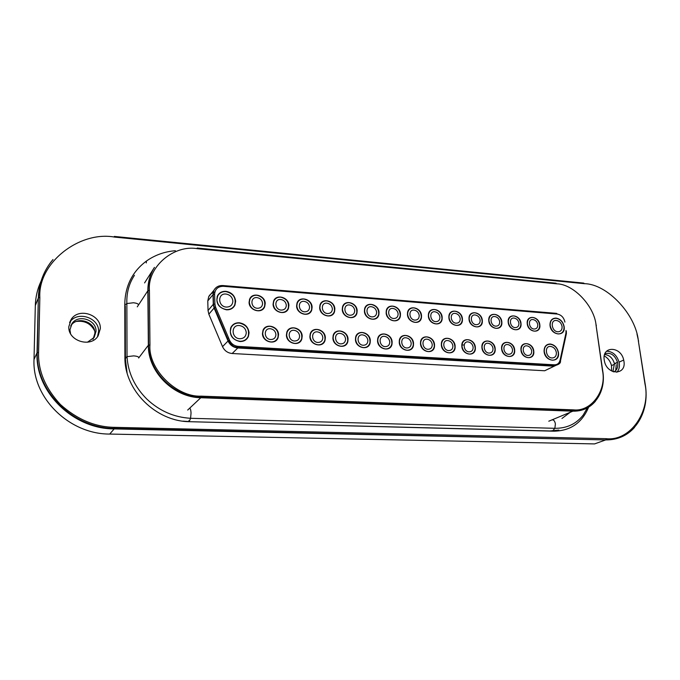 <?xml version="1.0" encoding="UTF-8"?>
<svg xmlns="http://www.w3.org/2000/svg" width="680" height="680" viewBox="0 0 680 680"><rect width="100%" height="100%" fill="white"/><g stroke="black" fill="none" stroke-linecap="round" stroke-linejoin="round"><path stroke-width="1.02" d="M226.482 309.578C220.813 308.609 217.617 305.363 216.877 299.829L217.719 295.911C219.436 292.859 222.156 291.414 225.896 291.567C233.452 293.497 236.385 297.984 234.676 305.023C233.036 308.176 230.299 309.697 226.482 309.578M239.921 341.275C234.269 340.374 231.055 337.127 230.299 331.525L231.038 327.743C232.696 324.496 235.441 322.923 239.267 323.025C246.704 324.81 249.679 329.248 248.175 336.345C246.585 339.685 243.831 341.334 239.921 341.275M558.135 333.94C553.894 333.157 551.25 330.37 550.213 325.575L550.171 325.1C550.196 320.654 552.177 318.385 556.104 318.308C560.447 319.166 563.091 322.048 564.009 326.952C564.086 331.475 562.122 333.803 558.135 333.94M552.347 360.188C548.038 359.44 545.36 356.626 544.314 351.738L544.263 351.161C544.348 346.673 546.363 344.361 550.307 344.233C554.769 345.075 557.438 348.015 558.331 353.056C558.356 357.62 556.359 360 552.347 360.188M257.499 310.666C252.713 309.842 249.985 307.071 249.322 302.337L249.908 299.183C251.285 296.438 253.598 295.128 256.853 295.256C263.143 296.837 265.685 300.611 264.46 306.578C263.135 309.4 260.814 310.76 257.499 310.666M270.887 341.947C266.109 341.181 263.373 338.402 262.692 333.608L263.185 330.574C264.52 327.666 266.849 326.247 270.173 326.324C276.369 327.786 278.936 331.525 277.882 337.526C276.599 340.51 274.269 341.989 270.887 341.947M281.392 312.435C276.7 311.627 274.006 308.873 273.317 304.19L273.802 301.223C275.102 298.401 277.38 297.05 280.644 297.168C286.731 298.673 289.264 302.362 288.235 308.219C286.994 311.117 284.707 312.519 281.392 312.435M294.729 343.4C290.046 342.644 287.351 339.898 286.646 335.155L287.053 332.308C288.303 329.324 290.589 327.87 293.922 327.93C299.914 329.324 302.473 332.971 301.606 338.861C300.416 341.921 298.12 343.434 294.729 343.4M304.801 314.168C300.203 313.37 297.543 310.649 296.837 306.008L297.228 303.229C298.444 300.33 300.688 298.936 303.96 299.047C309.842 300.483 312.366 304.079 311.534 309.817C310.377 312.791 308.133 314.245 304.801 314.168M318.096 344.828C313.505 344.08 310.845 341.36 310.114 336.668L310.437 334.007C311.601 330.956 313.854 329.451 317.186 329.502C322.983 330.837 325.533 334.39 324.844 340.161C323.748 343.289 321.495 344.845 318.096 344.828M327.751 315.868C323.238 315.078 320.611 312.383 319.88 307.785L320.195 305.201C321.325 302.226 323.527 300.789 326.808 300.883C332.495 302.251 335.019 305.753 334.365 311.389C333.293 314.432 331.083 315.928 327.751 315.868M340.995 346.222C336.49 345.491 333.863 342.796 333.115 338.147L333.37 335.682C334.441 332.546 336.651 331.007 340 331.05C345.593 332.316 348.135 335.775 347.625 341.428C346.613 344.632 344.403 346.23 340.995 346.222M350.243 317.526C345.814 316.752 343.23 314.083 342.482 309.527L342.712 307.139C343.757 304.079 345.925 302.6 349.214 302.685C354.714 303.994 357.221 307.402 356.736 312.919C355.759 316.038 353.591 317.577 350.243 317.526M372.3 319.158C367.957 318.393 365.398 315.75 364.633 311.245L364.803 309.034C365.755 305.906 367.888 304.376 371.186 304.453C376.49 305.694 378.99 309.017 378.675 314.415C377.782 317.62 375.657 319.2 372.3 319.158M363.443 347.599C359.023 346.868 356.43 344.199 355.666 339.6L355.852 337.322C356.839 334.118 359.006 332.528 362.355 332.562C367.761 333.769 370.294 337.135 369.945 342.669C369.019 345.95 366.86 347.591 363.443 347.599M385.458 348.942C381.123 348.219 378.556 345.584 377.774 341.02L377.901 338.938C378.794 335.656 380.919 334.024 384.276 334.05C389.504 335.189 392.02 338.47 391.825 343.885C390.991 347.233 388.875 348.925 385.458 348.942M393.933 320.764C389.666 320 387.141 317.39 386.359 312.919L386.469 310.913C387.337 307.7 389.419 306.127 392.734 306.187C397.859 307.368 400.341 310.599 400.18 315.877C399.381 319.158 397.298 320.781 393.933 320.764M407.039 350.26C402.781 349.546 400.256 346.936 399.457 342.414L399.534 340.527C400.333 337.17 402.416 335.495 405.781 335.503C410.822 336.591 413.321 339.779 413.27 345.066C412.539 348.491 410.465 350.225 407.039 350.26M415.149 322.328C410.958 321.58 408.467 318.997 407.668 314.568L407.736 312.749C408.501 309.459 410.55 307.844 413.874 307.887C418.812 309.009 421.277 312.146 421.269 317.305C420.563 320.662 418.523 322.337 415.149 322.328M428.213 351.551C424.031 350.846 421.532 348.262 420.716 343.782L420.75 342.091C421.455 338.657 423.495 336.94 426.87 336.931C431.74 337.96 434.214 341.062 434.308 346.23C433.67 349.724 431.638 351.5 428.213 351.551M435.965 323.867C431.851 323.127 429.394 320.569 428.578 316.183L428.604 314.56C429.275 311.194 431.281 309.527 434.613 309.561C439.382 310.624 441.83 313.667 441.949 318.707C441.346 322.142 439.356 323.867 435.965 323.867M448.978 352.818C444.873 352.129 442.408 349.562 441.575 345.125L441.575 343.629C442.187 340.119 444.176 338.351 447.559 338.334C452.26 339.311 454.716 342.32 454.937 347.361C454.401 350.94 452.412 352.75 448.978 352.818M456.39 325.38C452.353 324.649 449.922 322.116 449.089 317.764L449.089 316.336C449.659 312.894 451.622 311.176 454.962 311.194C459.561 312.205 461.992 315.163 462.238 320.076C461.737 323.595 459.79 325.363 456.39 325.38M469.353 354.059C465.324 353.379 462.885 350.837 462.043 346.443L462.017 345.134C462.527 341.555 464.474 339.745 467.865 339.702C472.396 340.629 474.827 343.553 475.167 348.466C474.733 352.121 472.796 353.982 469.353 354.059M489.345 355.283C485.392 354.611 482.978 352.096 482.12 347.735L482.086 346.622C482.486 342.966 484.389 341.105 487.789 341.054C492.159 341.929 494.572 344.76 495.023 349.554C494.692 353.277 492.804 355.181 489.345 355.283M476.433 326.859C472.473 326.145 470.067 323.629 469.225 319.32L469.192 318.087C469.667 314.56 471.58 312.8 474.938 312.808C479.375 313.76 481.78 316.625 482.154 321.419C481.754 325.014 479.85 326.825 476.433 326.859M496.111 328.321C492.218 327.607 489.838 325.116 488.988 320.85L488.945 319.812C489.311 316.2 491.181 314.398 494.547 314.381C498.822 315.282 501.202 318.07 501.687 322.728C501.389 326.4 499.537 328.262 496.111 328.321M515.432 329.749C511.606 329.043 509.252 326.578 508.385 322.346L508.334 321.504C508.598 317.815 510.425 315.962 513.799 315.928C517.922 316.786 520.268 319.481 520.863 324.02C520.667 327.769 518.865 329.673 515.432 329.749M534.404 331.151C530.638 330.454 528.317 328.015 527.433 323.816L527.383 323.17C527.544 319.404 529.321 317.5 532.712 317.458C536.673 318.257 538.994 320.866 539.682 325.278C539.597 329.103 537.837 331.058 534.404 331.151M508.971 356.481C505.087 355.81 502.707 353.32 501.831 349.01L501.781 348.083C502.087 344.352 503.948 342.448 507.356 342.38C511.564 343.204 513.944 345.95 514.505 350.616C514.275 354.407 512.431 356.363 508.971 356.481M528.241 357.654C524.424 357 522.07 354.526 521.186 350.251L521.135 349.52C521.331 345.712 523.141 343.765 526.558 343.68C530.612 344.462 532.967 347.123 533.621 351.662C533.502 355.521 531.709 357.519 528.241 357.654M232.866 301.061C232.33 297.1 230.035 294.763 225.973 294.049C217.353 293.029 217.761 306.74 226.398 307.071C230.452 306.977 232.602 304.971 232.866 301.061M246.262 332.554C245.709 328.542 243.406 326.204 239.351 325.541C230.75 324.624 231.208 338.512 239.836 338.733C243.874 338.58 246.016 336.524 246.262 332.554M562.079 326.493C561.332 323.051 559.436 321.045 556.385 320.467C549.958 319.668 551.48 331.559 557.855 331.772C560.83 331.644 562.233 329.885 562.079 326.493M556.359 352.512C555.611 349.01 553.69 346.987 550.587 346.434C544.068 345.703 545.59 357.841 552.067 357.969C555.075 357.799 556.512 355.988 556.359 352.512M262.582 303.356C262.115 300.109 260.236 298.197 256.955 297.611C249.976 296.786 250.418 308.014 257.397 308.286C260.67 308.21 262.395 306.57 262.582 303.356M275.927 334.466C275.451 331.177 273.564 329.264 270.283 328.721C263.322 327.981 263.806 339.354 270.776 339.532C274.04 339.405 275.757 337.714 275.927 334.466M286.314 305.192C285.829 301.971 283.985 300.075 280.755 299.506C273.921 298.699 274.44 309.817 281.274 310.08C284.478 309.995 286.161 308.372 286.314 305.192M299.608 335.988C299.124 332.732 297.262 330.837 294.041 330.301C287.224 329.579 287.784 340.841 294.601 341.012C297.806 340.884 299.472 339.209 299.608 335.988M309.57 306.986C309.077 303.798 307.25 301.928 304.087 301.359C297.389 300.56 297.976 311.576 304.674 311.831C307.81 311.746 309.442 310.131 309.57 306.986M322.822 337.484C322.32 334.262 320.484 332.384 317.33 331.857C310.641 331.143 311.278 342.295 317.959 342.465C321.087 342.329 322.711 340.671 322.822 337.484M332.367 308.754C331.857 305.592 330.055 303.739 326.952 303.178C320.382 302.396 321.036 313.301 327.599 313.548C330.675 313.463 332.265 311.865 332.367 308.754M345.576 338.946C345.058 335.75 343.247 333.897 340.153 333.378C333.591 332.673 334.296 343.723 340.841 343.885C343.91 343.749 345.491 342.108 345.576 338.946M354.722 310.479C354.195 307.351 352.418 305.507 349.375 304.963C342.933 304.19 343.655 315.001 350.081 315.24C353.099 315.154 354.637 313.565 354.722 310.479M376.635 312.171C376.108 309.069 374.349 307.25 371.356 306.705C365.032 305.949 365.823 316.659 372.13 316.889C375.079 316.803 376.584 315.231 376.635 312.171M367.88 340.382C367.353 337.221 365.568 335.385 362.525 334.866C356.091 334.177 356.864 345.125 363.281 345.27C366.282 345.142 367.812 343.51 367.88 340.382M389.75 341.793C389.207 338.657 387.447 336.838 384.464 336.328C378.156 335.648 378.981 346.494 385.271 346.638C388.221 346.511 389.708 344.896 389.75 341.793M398.131 313.828C397.587 310.76 395.853 308.958 392.912 308.423C386.716 307.675 387.566 318.282 393.745 318.512C396.635 318.418 398.098 316.863 398.131 313.828M411.196 343.171C410.644 340.068 408.901 338.266 405.977 337.764C399.789 337.093 400.681 347.837 406.844 347.981C409.725 347.846 411.179 346.248 411.196 343.171M419.22 315.46C418.668 312.418 416.95 310.632 414.069 310.106C407.983 309.366 408.892 319.88 414.953 320.101C417.784 320.008 419.212 318.461 419.22 315.46M432.233 344.522C431.673 341.453 429.955 339.668 427.074 339.167C421.005 338.512 421.957 349.154 428 349.291C430.831 349.163 432.242 347.574 432.233 344.522M439.909 317.058C439.339 314.041 437.648 312.273 434.817 311.754C428.842 311.032 429.811 321.445 435.752 321.657C438.532 321.572 439.917 320.034 439.909 317.058M452.88 345.856C452.302 342.805 450.602 341.037 447.78 340.552C441.821 339.898 442.825 350.447 448.758 350.582C451.529 350.447 452.906 348.874 452.88 345.856M460.207 318.623C459.637 315.639 457.963 313.888 455.183 313.37C449.318 312.655 450.338 322.983 456.169 323.187C458.898 323.094 460.241 321.572 460.207 318.623M473.135 347.157C472.549 344.139 470.866 342.388 468.095 341.904C462.247 341.267 463.301 351.713 469.123 351.841C471.844 351.713 473.178 350.149 473.135 347.157M493.008 348.44C492.413 345.44 490.756 343.706 488.027 343.238C482.29 342.601 483.395 352.962 489.107 353.082C491.776 352.954 493.077 351.399 493.008 348.44M480.139 320.161C479.553 317.203 477.896 315.469 475.167 314.959C469.412 314.253 470.483 324.496 476.204 324.692C478.881 324.598 480.19 323.085 480.139 320.161M499.698 321.674C499.103 318.741 497.471 317.016 494.785 316.523C489.133 315.826 490.254 325.975 495.873 326.171C498.491 326.069 499.766 324.572 499.698 321.674M518.908 323.153C518.304 320.246 516.689 318.546 514.054 318.053C508.504 317.373 509.668 327.428 515.177 327.615C517.752 327.522 518.993 326.034 518.908 323.153M537.769 324.615C537.158 321.725 535.56 320.042 532.967 319.558C527.519 318.886 528.726 328.856 534.14 329.035C536.664 328.942 537.871 327.462 537.769 324.615M512.524 349.69C511.912 346.724 510.281 345.006 507.603 344.539C501.959 343.918 503.123 354.186 508.725 354.305C511.343 354.17 512.601 352.631 512.524 349.69M531.675 350.931C531.063 347.99 529.439 346.281 526.813 345.822C521.279 345.21 522.486 355.385 527.986 355.495C530.544 355.359 531.777 353.838 531.675 350.931M38.989 290.275L39.287 289.315M611.626 371.017L611.498 365.611C610.351 361.216 607.937 357.977 604.274 355.912M94.597 330.735C90.805 323.603 84.753 320.493 76.449 321.419M616.241 364.709L615.715 370.575M615.885 363.01L616.02 363.545M612.935 371.628L614.448 363.664C612.731 358.062 609.45 355.019 604.613 354.535M93.041 339.328L94.885 333.327C95.574 321.878 77.35 315.809 71.017 325.507L70.686 325.992M604.919 353.745C610.691 352.206 614.881 355.053 617.5 362.27L617.678 363.222C618.12 367.464 616.819 370.362 613.76 371.909M70.541 333.633L69.938 329.817L72.029 323.536C78.395 313.795 96.696 319.914 96.007 331.406L94.163 337.433L87.431 342.227M213.18 294.449L207.782 300.925L208.037 310.53L208.845 314.185L222.538 346.647C224.502 350.761 227.715 353.048 232.16 353.506L544.706 370.762L550.043 368.118M175.389 250.716C164.619 251.583 154.964 255.025 146.43 261.052C132.439 271.499 125.231 285.762 124.788 303.85L124.907 356.932C124.126 390.142 156.077 421.702 189.89 421.702L553.784 431.197C570.562 430.874 582.216 422.773 588.744 406.887M68.808 326.697C67.864 341.062 90.975 348.16 98.115 335.903L100.326 328.652C101.133 314.806 79.093 307.36 71.358 319.082L68.808 326.697M604.222 359.992L604.358 360.8C606.84 375.394 626.62 375.632 623.925 361.216L623.696 360.034C620.942 345.942 601.74 345.712 604.222 359.992M606.56 351.22C612.637 351.407 616.803 355.045 619.072 362.151L619.293 363.324C619.769 367.064 618.944 370.048 616.819 372.274M69.555 322.49L69.836 322.091C77.52 310.445 99.407 317.806 98.591 331.568L97.486 336.778M553.784 431.197L550.01 430.95L558.866 430.091M550.01 430.95L189.89 421.702M124.788 303.85L125.29 306.442L125.418 359.184L127.067 372.7M182.852 421.132L187.918 421.473M561.961 418.472L570.214 412.284M571.217 411.12L571.582 410.677M214.812 292.137C212.049 292.74 210.026 294.245 208.734 296.633L207.782 300.925M235.662 301.282C234.906 295.664 231.642 292.349 225.887 291.329C222.054 291.168 219.257 292.655 217.498 295.783C215.552 303.118 218.552 307.793 226.491 309.817C230.409 309.944 233.214 308.38 234.906 305.133L235.662 301.282M249.058 332.732C248.276 327.054 245.004 323.731 239.258 322.779C235.331 322.677 232.518 324.292 230.809 327.624C229.075 335.01 232.118 339.643 239.929 341.522C243.95 341.581 246.772 339.889 248.404 336.455L249.058 332.732M564.154 326.655C563.1 321.776 560.405 318.928 556.07 318.104C552.049 318.18 550.018 320.501 549.984 325.065L550.035 325.558C551.004 335.699 565.556 337.067 564.196 326.969L564.154 326.655M558.476 352.648C557.404 347.684 554.676 344.811 550.281 344.021C546.227 344.148 544.162 346.519 544.077 351.135L544.127 351.73C545.088 362.024 559.767 363.307 558.518 353.082L558.476 352.648M265.217 303.56C265.268 295.435 252.509 291.686 249.679 299.064L249.075 302.32C249.007 310.624 262.072 314.219 264.681 306.68L265.217 303.56M278.553 334.637C278.57 326.281 265.6 322.762 262.964 330.463L262.446 333.6C262.412 342.125 275.689 345.482 278.103 337.628L278.553 334.637M288.889 305.397C288.881 297.236 276.148 293.624 273.581 301.113L273.079 304.173C273.071 312.494 286.11 315.953 288.464 308.32L288.889 305.397M302.192 336.158C302.141 327.786 289.195 324.402 286.824 332.205L286.407 335.138C286.442 343.68 299.685 346.902 301.826 338.954L302.192 336.158M312.103 307.181C312.026 299.013 299.31 295.536 297.007 303.127L296.599 305.991C296.659 314.339 309.672 317.653 311.754 309.918L312.103 307.181M325.346 337.646C325.236 329.256 312.324 326.009 310.216 333.914L309.885 336.651C309.978 345.219 323.187 348.287 325.065 340.255L325.346 337.646M334.849 308.941C334.713 300.738 322.014 297.406 319.974 305.099L319.659 307.768C319.778 316.14 332.767 319.311 334.585 311.474L334.849 308.941M348.05 339.107C347.879 330.692 334.993 327.599 333.149 335.589L332.894 338.13C333.055 346.724 346.222 349.639 347.846 341.513L348.05 339.107M357.153 310.666C356.949 302.438 344.275 299.243 342.499 307.046L342.252 309.51C342.44 317.917 355.402 320.935 356.957 313.004L357.153 310.666M379.024 312.35C378.76 304.096 366.095 301.053 364.591 308.95L364.412 311.227C364.667 319.659 377.604 322.524 378.887 314.491L379.024 312.35M370.311 340.536C370.073 332.103 357.212 329.154 355.631 337.238L355.445 339.583C355.674 348.194 368.806 350.965 370.158 342.754L370.311 340.536M392.13 341.947C391.833 333.48 378.998 330.684 377.689 338.861L377.553 341.003C377.85 349.648 390.949 352.257 392.037 343.952L392.13 341.947M400.469 314.007C400.154 305.719 387.506 302.829 386.265 310.828L386.147 312.902C386.461 321.368 399.373 324.071 400.384 315.945L400.469 314.007M413.534 343.324C413.168 334.832 400.367 332.188 399.322 340.45L399.236 342.405C399.602 351.075 412.666 353.515 413.482 345.134L413.534 343.324M421.515 315.639C421.132 307.309 408.501 304.58 407.524 312.673L407.456 314.551C407.839 323.051 420.725 325.593 421.473 317.373L421.515 315.639M434.528 344.675C434.103 336.149 421.328 333.668 420.546 342.023L420.503 343.774C420.928 352.478 433.959 354.756 434.512 346.29L434.528 344.675M442.162 317.228C441.719 308.865 429.105 306.298 428.4 314.491L428.366 316.166C428.808 324.708 441.677 327.072 442.153 318.767L442.162 317.228M455.124 346.001C454.639 337.442 441.889 335.121 441.371 343.561L441.371 345.117C441.856 353.855 454.852 355.954 455.141 347.412L455.124 346.001M462.417 318.793C461.924 310.394 449.327 307.989 448.885 316.276L448.885 317.747C449.395 326.332 462.23 328.525 462.442 320.127L462.417 318.793M475.337 347.301C474.793 338.708 462.068 336.558 461.813 345.083L461.839 346.434C462.392 355.207 475.346 357.136 475.371 348.517L475.337 347.301M495.176 348.576C494.564 339.949 481.873 337.969 481.882 346.57L481.925 347.726C482.545 356.532 495.456 358.284 495.219 349.596L495.176 348.576M482.307 320.331C481.746 311.89 469.175 309.655 468.996 318.036L469.021 319.302C469.591 327.921 482.4 329.936 482.35 321.462L482.307 320.331M501.831 321.835C501.211 313.352 488.656 311.304 488.741 319.762L488.792 320.832C489.421 329.494 502.197 331.33 501.883 322.771L501.831 321.835M520.999 323.315C520.319 314.789 507.79 312.919 508.138 321.462L508.198 322.328C508.895 331.041 521.628 332.681 521.05 324.054L520.999 323.315M539.818 324.768C539.078 316.2 526.583 314.508 527.196 323.127L527.246 323.799C528.012 332.554 540.711 334.007 539.869 325.312L539.818 324.768M514.649 349.834C513.978 341.164 501.321 339.363 501.585 348.041L501.636 348.993C502.325 357.841 515.193 359.414 514.7 350.65L514.649 349.834M533.766 351.058C533.035 342.354 520.413 340.731 520.939 349.486L520.99 350.243C521.738 359.125 534.565 360.51 533.817 351.688L533.766 351.058M218.076 295.281L217.566 295.647M232.348 308.236L232.636 307.683M231.846 326.341L231.302 326.689M245.319 340.153L245.658 339.6M261.911 309.91L262.149 309.459M250.333 298.367L249.892 298.622M274.881 341.343L275.153 340.892M263.993 329.103L263.525 329.35M285.404 311.848L285.642 311.423M274.389 300.093L273.964 300.313M298.341 342.958L298.613 342.533M287.997 330.539L287.547 330.752M311.5 331.967L311.066 332.154M217.778 295.808L217.303 296.208M231.838 308.575L232.16 308.057M231.498 326.868L230.987 327.25M244.757 340.484L245.131 339.966M261.469 310.156L261.724 309.723M263.712 329.536L263.262 329.808M274.405 341.581L274.712 341.156M461.813 345.083L464.16 344.904M226.856 338.207L228.667 338.122M553.053 430.389L554.854 428.315L555.39 423.954C554.803 420.861 553.588 419.534 551.752 419.976M188.785 420.741L189.542 420.767L190.578 418.293L191.037 413.159C190.859 409.53 190.272 408 189.286 408.552M125.936 358.088L125.936 357.357L127.024 356.643L133.645 355.878C137.428 356.192 139.102 356.906 138.66 358.003M138.32 305.26C138.762 304.002 137.113 303.17 133.382 302.762L126.862 303.552L125.791 304.351M35.317 305.694L35.317 305.592C35.564 296.99 37.468 288.873 41.038 281.24M109.709 434.061L114.181 428.901L605.693 439.926L594.558 443.912L109.709 434.061C69.428 434.291 32.02 397.825 34.008 359.457L35.317 305.592L38.327 298.001C38.853 283.33 43.741 270.495 53.006 259.505C43.792 270.394 38.981 283.169 38.556 297.815L39.848 297.67C37.723 262.803 79.679 230.656 114.571 237.09L114.333 236.427M34.008 359.457L37.043 352.793L38.327 298.001L37.273 352.631L38.581 352.486L39.848 297.67M634.5 427.457C626.952 435.829 617.346 439.986 605.693 439.926L114.35 428.392L114.181 428.901C73.185 429.054 35.045 391.833 37.043 352.793L37.273 352.631C35.53 391.315 73.559 428.434 114.35 428.392L114.435 427.337C95.174 427.057 77.18 419.466 60.452 404.558C45.313 388.17 38.029 370.812 38.581 352.486M114.512 236.445L583.729 283.093L584.435 283.688C607.333 283.917 636.123 314.789 638.401 341.224L644.929 383.681C651.125 410.899 630.7 441.447 606.178 438.677L114.435 427.337M644.929 383.681L645.159 383.953C650.564 413.482 632.596 440.64 606.067 439.526L606.178 438.677M645.116 383.699L638.401 341.224M114.571 237.09L584.435 283.688M124.907 356.932L125.418 359.184M595.45 401.217C589.637 408.017 582.114 411.341 572.858 411.179L548.794 421.209M187.689 410.057L200.795 397.732L572.858 411.179L573.24 410.737L201.025 397.197L200.795 397.732C173.561 397.426 147.934 371.951 148.351 345.227L138.652 358.012M197.404 248.047L556.002 283.203L556.725 283.824C573.597 283.968 594.745 306.527 596.113 325.677L602.497 370.634C606.781 390.43 591.251 412.123 573.351 409.853L201.11 396.142C176.528 397.4 148.002 369.002 149.957 344.913L148.351 345.227L147.849 290.751L137.275 306.85M147.849 290.751C147.832 282.132 150.042 274.337 154.462 267.368C150.093 274.252 147.968 281.988 148.078 290.572L147.849 290.751M596.113 325.677L602.701 370.659M602.497 370.634L602.744 370.974C606.568 392.402 592.798 411.876 573.24 410.737L573.351 409.853M201.11 396.142L201.025 397.197C173.987 396.814 148.418 371.374 148.589 345.075L148.078 290.572L149.421 290.411C147.228 266.747 174.029 244.409 197.514 248.71L197.157 248.022M149.957 344.913L149.421 290.411M197.514 248.71L556.725 283.824M559.096 363.834L544.706 370.762M232.16 353.506L237.804 347.973L553.928 366.197L554.302 365.738L238.042 347.429L237.804 347.973C233.291 347.488 230.035 345.168 228.038 340.986L222.538 346.647M566.015 330.48L565.921 333.217L560.048 360.289C559.223 363.298 557.345 364.803 554.413 364.82L238.144 346.366C234.192 345.933 231.327 343.885 229.551 340.229L228.038 340.986L214.098 308.031L208.845 314.185M229.551 340.229L215.611 307.258L214.098 308.031L213.282 304.325L208.037 310.53M215.611 307.258L214.888 303.994L213.282 304.325L213.001 294.576L213.953 290.241C215.849 286.926 218.841 285.362 222.921 285.549L223.321 286.297L557.311 314.058C561.348 314.865 563.881 317.543 564.902 322.091M223.184 285.566L556.563 313.37L557.311 314.058M532.457 364.964L532.398 364.463M565.921 333.217L566.329 333.888L560.515 360.714M560.048 360.289L560.465 360.944C560.898 363.128 558.841 364.726 554.302 365.738L554.413 364.82M238.144 346.366L238.042 347.429C234.991 346.162 234.277 348.712 228.446 340.705L214.506 307.734L213.503 304.173L213.222 294.423L214.6 294.245C215.042 289.06 217.949 286.407 223.321 286.297M214.888 303.994L214.6 294.245M587.529 407.567L583.236 415.012C576.266 423.963 566.806 428.4 554.854 428.315L190.578 418.293C174.063 417.308 159.536 410.958 146.99 399.245C134.708 386.988 128.053 372.784 127.024 356.643L126.862 303.552C126.455 292.986 128.979 283.585 134.444 275.332M614.558 364.216L611.498 365.611M638.588 341.25L636.99 334.067M617.5 362.27L614.448 363.664M72.029 323.536L71.017 325.507M146.285 262.922L146.43 261.052M71.358 319.082L69.836 322.091M623.696 360.034L619.072 362.151M144.577 282.914L154.462 267.368M596.173 324.904L596.309 325.703M213.222 294.423L213.953 290.241L208.734 296.633M566.38 333.625L566.338 331.202M217.719 295.911L217.141 296.607M231.038 327.743L230.554 328.253M249.908 299.183L249.441 299.685"/></g></svg>
